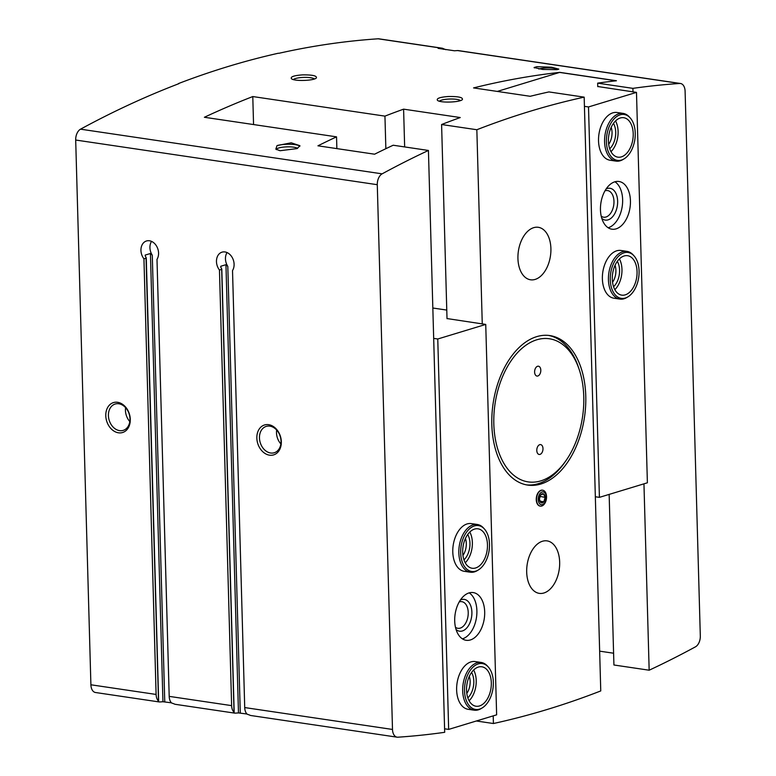 <?xml version="1.0" encoding="UTF-8"?>
<svg xmlns="http://www.w3.org/2000/svg" width="776" height="776" viewBox="0 0 776 776"><rect width="100%" height="100%" fill="white"/><g stroke="black" fill="none" stroke-linecap="round" stroke-linejoin="round"><path stroke-width="1.16" d="M397.079 737.171A9.651 5.898 98.4 0 0 397.865 737.2A1607.843 982.833 98.4 0 0 444.687 732.311L428.43 150.457A1607.843 982.833 98.4 0 0 382.131 173.843A9.651 5.898 98.4 0 0 377.281 184.698L392.501 729.45A9.651 5.898 98.4 0 0 397.079 737.171L250.939 715.53A9.651 5.898 -81.6 0 1 249.581 715.045L247.127 714.172A9.651 5.898 -81.6 0 1 244.721 707.567L232.519 270.562A11.252 8.555 -106.9 0 0 232.189 257.457A11.252 8.555 -106.9 0 0 222.014 252.161A11.252 8.555 -106.9 0 0 219.463 270.019L231.626 705.627A9.651 5.898 98.4 0 0 234.032 712.232L221.664 269.359L219.463 270.019M221.538 268.515L221.664 269.359L221.538 268.515A11.252 8.555 73.1 0 1 220.888 267.448L220.753 266.265L220.888 267.448M233.945 712.513L233.217 712.62A9.651 5.898 98.4 0 0 234.575 713.105A9.651 5.898 98.4 0 0 235.361 713.134A1607.843 982.833 98.4 0 0 238.474 712.921L246.943 713.998M227.048 252.559A11.252 8.555 -106.9 0 0 227.804 266.381L225.952 264.684L220.753 266.265L220.782 267.235M158.42 701.329L157.693 701.436A9.651 5.898 98.4 0 0 159.051 701.921A9.651 5.898 98.4 0 0 159.837 701.95A1607.843 982.833 98.4 0 0 162.941 701.737L171.418 702.813M151.524 241.375A11.252 8.555 -106.9 0 0 152.28 255.197L150.428 253.5L145.228 255.081L145.257 256.051M234.575 713.105L175.415 704.336A9.651 5.898 -81.6 0 1 174.057 703.851L171.603 702.988A9.651 5.898 -81.6 0 1 169.197 696.373L156.994 259.368A11.252 8.555 -106.9 0 0 156.665 246.273A11.252 8.555 -106.9 0 0 146.489 240.977A11.252 8.555 -106.9 0 0 143.938 258.835L156.102 694.442A9.651 5.898 98.4 0 0 158.508 701.048L146.014 257.331A11.252 8.555 73.1 0 1 145.355 256.264M143.938 258.835L146.14 258.165L146.014 257.331M643.954 483.826L649.163 670.212A1607.843 982.833 98.4 0 0 695.471 646.825A9.651 5.898 98.4 0 0 700.311 635.971L685.101 91.219A9.651 5.898 98.4 0 0 680.513 83.498A9.651 5.898 98.4 0 0 679.737 83.468A1607.843 982.833 98.4 0 0 632.906 88.357L597.665 83.139A1607.843 982.833 -81.6 0 1 616.445 80.752L559.806 72.362A1607.843 982.833 98.4 0 0 473.564 87.911L530.202 96.292A1607.843 982.833 -81.6 0 1 548.933 91.927L584.173 97.145A1607.843 982.833 98.4 0 0 476.842 129.737L441.592 124.519A1607.843 982.833 -81.6 0 1 460.246 117.545L403.598 109.154A1607.843 982.833 98.4 0 0 384.945 116.128L252.782 96.554A1607.843 982.833 98.4 0 0 204.379 117.273L336.541 136.848A1607.843 982.833 98.4 0 0 317.947 145.81L374.595 154.201A1607.843 982.833 -81.6 0 1 393.19 145.228L428.43 150.457M649.163 670.212L613.923 664.993L609.15 494.399M613.593 653.217L599.644 651.161M493.206 715.879L493.42 723.523A1607.843 982.833 98.4 0 0 600.76 690.931L584.173 97.145M493.42 723.523L476.348 720.991M118.466 432.804A15.636 11.892 -106.9 0 0 128.428 411.493A15.636 11.892 -106.9 0 0 107.214 408.351A15.636 11.892 -106.9 0 0 118.466 432.804M269.514 455.173A15.636 11.892 -106.9 0 0 279.476 433.862A15.636 11.892 -106.9 0 0 258.272 430.728A15.636 11.892 -106.9 0 0 269.514 455.173M680.513 83.498L458.344 50.595A9.651 5.898 98.4 0 0 457.568 50.566A1607.843 982.833 98.4 0 0 454.455 50.779L438.091 48.355A1607.843 982.833 -81.6 0 1 441.204 48.141A9.651 5.898 -81.6 0 1 441.98 48.17L378.921 38.829A9.651 5.898 98.4 0 0 378.135 38.8A1607.843 982.833 98.4 0 0 278.875 53.302L278.371 53.224A1607.843 982.833 98.4 0 0 178.431 83.575L178.926 83.653A1607.843 982.833 98.4 0 0 80.529 129.175A9.651 5.898 98.4 0 0 75.689 140.029L90.899 684.781A9.651 5.898 98.4 0 0 95.487 692.502L159.051 701.921M448.421 96.505C440.05 97.126 436.384 98.377 437.412 100.259C439.75 103.101 460.294 102.413 462.399 99.541C463.02 97.388 458.364 96.379 448.421 96.505M277.032 145.597L275.82 149.176L280.097 150.719L297.169 148.575L299.934 145.713L291.233 142.803L277.032 145.597A12.862 2.832 -1.6 0 1 290.399 144.268A12.862 2.832 -1.6 0 1 299.808 146.315M557.013 69.665L558.817 69.132L551.62 67.211L536.876 66.688L534.063 67.522L542.725 69.452L557.013 69.665M302.407 74.884C294.036 75.505 290.37 76.756 291.398 78.638C293.735 81.48 314.28 80.782 316.385 77.92C317.006 75.767 312.35 74.758 302.407 74.884M403.598 109.154L404.655 146.936M384.945 116.128L385.856 148.701M336.541 136.848L336.871 148.614M540.222 506.107A8.041 4.918 -81.6 0 1 536.75 502.635A8.041 4.918 -81.6 0 1 538.243 492.527A8.041 4.918 -81.6 0 1 542.579 490.209M476.842 129.737L482.265 323.912M535.139 279.418A26.53 16.218 -81.6 0 1 530.532 279.787A26.53 16.218 -81.6 0 1 518.378 251.172A26.53 16.218 -81.6 0 1 538.302 227.3A26.53 16.218 -81.6 0 1 550.844 252.21A26.53 16.218 -81.6 0 1 535.139 279.418M543.898 592.99A26.53 16.218 -81.6 0 1 539.291 593.368A26.53 16.218 -81.6 0 1 527.137 564.744A26.53 16.218 -81.6 0 1 547.061 540.882A26.53 16.218 -81.6 0 1 559.603 565.791A26.53 16.218 -81.6 0 1 543.898 592.99M536.74 336.639A75.573 46.191 98.4 0 0 492.003 414.122A75.573 46.191 98.4 0 0 527.728 485.087A75.573 46.191 98.4 0 0 540.853 484.02A75.573 46.191 98.4 0 0 585.599 406.546A75.573 46.191 98.4 0 0 549.874 335.581A75.573 46.191 98.4 0 0 536.74 336.639M445.802 49.674L443.339 48.655A9.651 5.898 -81.6 0 0 441.98 48.17M632.906 88.357L633.012 91.869M559.806 72.362L497.309 91.422M597.665 83.139L597.762 86.65M441.592 124.519L447.015 318.694M557.507 69.588A10.689 2.347 -1.6 0 0 549.728 67.948A10.689 2.347 -1.6 0 0 538.835 68.996M536.876 66.688A12.862 2.832 -1.6 0 0 534.392 67.89M297.548 148.381A10.689 2.347 -1.6 0 0 285.859 146.906A10.689 2.347 -1.6 0 0 276.479 149.506A10.689 2.347 -1.6 0 0 276.498 149.642M293.435 79.579A10.689 2.347 178.4 0 1 302.708 77.445A10.689 2.347 178.4 0 1 310.565 77.726A10.689 2.347 178.4 0 1 314.377 78.977M439.449 101.2A10.689 2.347 178.4 0 1 448.722 99.066A10.689 2.347 178.4 0 1 456.589 99.347A10.689 2.347 178.4 0 1 460.391 100.599M565.859 460.798A72.352 44.232 -81.6 0 1 540.765 480.887A72.352 44.232 -81.6 0 1 494.506 433.406A72.352 44.232 -81.6 0 1 524.857 346.009A72.352 44.232 -81.6 0 1 579.323 369.88A72.352 44.232 -81.6 0 1 565.859 460.798L564.54 462.671A75.573 46.191 -81.6 0 1 538.34 483.652A75.573 46.191 -81.6 0 1 526.477 484.874M548.603 335.426A75.573 46.191 -81.6 0 1 578.605 367.708L579.323 369.88M537.836 375.991A4.986 3.046 -81.6 0 1 536.973 376.069A4.986 3.046 -81.6 0 1 534.693 370.685A4.986 3.046 -81.6 0 1 538.437 366.204A4.986 3.046 -81.6 0 1 540.794 370.889A4.986 3.046 -81.6 0 1 537.836 375.991M540.028 454.387A4.986 3.046 -81.6 0 1 539.165 454.464A4.986 3.046 -81.6 0 1 536.876 449.081A4.986 3.046 -81.6 0 1 540.62 444.6A4.986 3.046 -81.6 0 1 542.977 449.285A4.986 3.046 -81.6 0 1 540.028 454.387M252.782 96.554L253.558 124.558M276.654 430.04A13.774 10.466 -106.9 0 0 280.873 443.93M270.62 453A13.774 10.466 -106.9 0 0 274.248 452.748A13.774 10.466 -106.9 0 0 280.262 436.529A13.774 10.466 -106.9 0 0 266.246 426.393A13.774 10.466 -106.9 0 0 259.688 440.302A13.774 10.466 -106.9 0 0 270.62 453M125.605 407.662A13.774 10.466 -106.9 0 0 129.825 421.562M119.572 430.631A13.774 10.466 -106.9 0 0 123.2 430.379A13.774 10.466 -106.9 0 0 129.214 414.161A13.774 10.466 -106.9 0 0 115.197 404.024A13.774 10.466 -106.9 0 0 108.64 417.934A13.774 10.466 -106.9 0 0 119.572 430.631M616.134 80.791L559.806 72.449M595.337 496.756L599.412 497.358L647.388 482.788L636.485 92.383L597.762 86.514M584.435 106.351L588.509 106.952L599.412 497.358M630.442 200.79A24.114 14.744 98.4 0 0 618.976 181.487A24.114 14.744 98.4 0 0 600.866 203.186A24.114 14.744 98.4 0 0 611.915 229.201A24.114 14.744 98.4 0 0 630.442 200.79M633.973 255.808L633.08 254.838A24.114 14.744 98.4 0 0 626.95 251.366L620.907 250.473A24.114 14.744 98.4 0 0 602.787 272.172A24.114 14.744 98.4 0 0 613.845 298.188L619.878 299.08A24.114 14.744 98.4 0 0 626.756 297.538L627.891 296.868A23.193 14.172 98.4 0 0 638.697 277.488A23.193 14.172 98.4 0 0 633.973 255.808A23.193 14.172 98.4 0 0 624.04 252.801A23.193 14.172 98.4 0 0 610.372 281.814A23.193 14.172 98.4 0 0 627.891 296.868M630.112 117.826L629.229 116.856A24.114 14.744 98.4 0 0 623.099 113.393L617.056 112.501A24.114 14.744 98.4 0 0 598.936 134.2A24.114 14.744 98.4 0 0 609.985 160.215L616.028 161.107A24.114 14.744 98.4 0 0 622.905 159.565L624.03 158.896A23.193 14.172 98.4 0 0 634.846 139.515A23.193 14.172 98.4 0 0 630.112 117.826A23.193 14.172 98.4 0 0 620.189 114.819A23.193 14.172 98.4 0 0 606.522 143.841A23.193 14.172 98.4 0 0 624.03 158.896M588.509 106.952L636.485 92.383M608.685 144.326A13.464 8.235 98.4 0 0 612.041 132.356A13.464 8.235 98.4 0 0 611.197 127.322M609.713 148.749A16.083 9.826 98.4 0 0 615.707 132.162A16.083 9.826 98.4 0 0 613.467 123.394M612.536 282.299A13.464 8.235 98.4 0 0 615.902 270.329A13.464 8.235 98.4 0 0 615.058 265.305M613.564 286.722A16.083 9.826 98.4 0 0 619.568 270.135A16.083 9.826 98.4 0 0 617.318 261.366M601.216 216.184A13.464 8.235 98.4 0 0 603.621 217.202A13.464 8.235 98.4 0 0 613.971 201.343A13.464 8.235 98.4 0 0 607.569 190.566A13.464 8.235 98.4 0 0 604.97 190.838M601.798 218.376A16.083 9.826 98.4 0 0 612.4 216.97A16.083 9.826 98.4 0 0 617.638 201.149A16.083 9.826 98.4 0 0 606.153 188.917M608.142 227.756A24.114 14.744 98.4 0 0 622.633 199.636A24.114 14.744 98.4 0 0 614.951 181.778M610.993 151.689A19.933 12.183 98.4 0 0 615.543 120.949M620.276 117.991A19.933 12.183 98.4 0 0 608.471 138.438A19.933 12.183 98.4 0 0 617.9 157.159A19.933 12.183 98.4 0 0 632.877 139.224A19.933 12.183 98.4 0 0 623.739 117.719A19.933 12.183 98.4 0 0 620.276 117.991M623.099 113.393A24.114 14.744 98.4 0 0 618.908 113.733A24.114 14.744 98.4 0 0 604.63 138.458A24.114 14.744 98.4 0 0 616.028 161.107M614.844 289.661A19.933 12.183 98.4 0 0 619.403 258.922M624.127 255.973A19.933 12.183 98.4 0 0 612.332 276.411A19.933 12.183 98.4 0 0 621.751 295.132A19.933 12.183 98.4 0 0 636.727 277.197A19.933 12.183 98.4 0 0 627.6 255.692A19.933 12.183 98.4 0 0 624.127 255.973M626.95 251.366A24.114 14.744 98.4 0 0 622.759 251.705A24.114 14.744 98.4 0 0 608.481 276.431A24.114 14.744 98.4 0 0 619.878 299.08M432.833 308.014L446.772 310.08M447.015 318.558L485.737 324.426L437.761 338.996L433.687 338.394M437.761 338.996L448.664 729.401L496.64 714.832L485.737 324.426M454.707 620.994A24.114 14.744 98.4 0 0 466.172 640.297A24.114 14.744 98.4 0 0 484.282 618.598A24.114 14.744 98.4 0 0 473.234 592.583A24.114 14.744 98.4 0 0 454.707 620.994M484.37 528.931L483.487 527.961A24.114 14.744 98.4 0 0 477.347 524.489L471.304 523.596A24.114 14.744 98.4 0 0 452.786 552.008A24.114 14.744 98.4 0 0 464.242 571.311L470.285 572.203A24.114 14.744 98.4 0 0 474.475 571.863A24.114 14.744 98.4 0 0 477.162 570.67L478.288 569.991A23.193 14.172 98.4 0 0 489.093 550.611A23.193 14.172 98.4 0 0 484.37 528.931A23.193 14.172 98.4 0 0 461.419 544.393A23.193 14.172 98.4 0 0 475.707 571.146A23.193 14.172 98.4 0 0 478.288 569.991M488.22 666.904L487.338 665.934A24.114 14.744 98.4 0 0 481.207 662.462L475.164 661.569A24.114 14.744 98.4 0 0 456.637 689.98A24.114 14.744 98.4 0 0 468.093 709.283L474.136 710.185A24.114 14.744 98.4 0 0 478.326 709.846A24.114 14.744 98.4 0 0 481.013 708.643L482.139 707.964A23.193 14.172 98.4 0 0 492.954 688.584A23.193 14.172 98.4 0 0 488.22 666.904A23.193 14.172 98.4 0 0 465.27 682.376A23.193 14.172 98.4 0 0 479.558 709.118A23.193 14.172 98.4 0 0 482.139 707.964M448.664 729.401L444.59 728.8M466.793 693.395A13.464 8.235 98.4 0 0 469.305 676.4M467.821 697.818A16.083 9.826 98.4 0 0 471.575 672.462M462.942 555.422A13.464 8.235 98.4 0 0 465.454 538.428M463.961 559.845A16.083 9.826 98.4 0 0 467.715 534.489M455.473 627.289A13.464 8.235 98.4 0 0 457.879 628.308A13.464 8.235 98.4 0 0 467.996 616.192A13.464 8.235 98.4 0 0 461.827 601.662A13.464 8.235 98.4 0 0 459.227 601.933M456.045 629.472A16.083 9.826 98.4 0 0 471.624 616.726A16.083 9.826 98.4 0 0 460.41 600.013M462.399 638.852A24.114 14.744 98.4 0 0 476.483 617.444A24.114 14.744 98.4 0 0 469.208 592.874M469.102 700.767A19.933 12.183 98.4 0 0 473.651 670.018M479.471 705.956A19.933 12.183 98.4 0 0 491.276 685.509A19.933 12.183 98.4 0 0 481.847 666.788A19.933 12.183 98.4 0 0 466.871 684.723A19.933 12.183 98.4 0 0 476.008 706.228A19.933 12.183 98.4 0 0 479.471 705.956M481.207 662.462A24.114 14.744 98.4 0 0 463.088 684.16A24.114 14.744 98.4 0 0 474.136 710.185M465.251 562.784A19.933 12.183 98.4 0 0 469.8 532.045M475.62 567.974A19.933 12.183 98.4 0 0 487.425 547.536A19.933 12.183 98.4 0 0 477.997 528.815A19.933 12.183 98.4 0 0 463.02 546.75A19.933 12.183 98.4 0 0 472.157 568.255A19.933 12.183 98.4 0 0 475.62 567.974M477.347 524.489A24.114 14.744 98.4 0 0 459.237 546.188A24.114 14.744 98.4 0 0 470.285 572.203M543.811 501.762A4.637 2.832 98.4 0 0 545.14 497.406A4.637 2.832 98.4 0 0 543.588 493.924A4.637 2.832 98.4 0 0 540.707 494.807A4.637 2.832 98.4 0 0 539.368 499.162A4.637 2.832 98.4 0 0 540.92 502.644A4.637 2.832 98.4 0 0 543.811 501.762L545.14 497.406L543.588 493.924L540.707 494.807L539.368 499.162L540.92 502.644L543.811 501.762L540.057 501.209M541.764 506.02A8.041 4.918 98.4 0 0 546.527 497.775A8.041 4.918 98.4 0 0 542.725 490.228A8.041 4.918 98.4 0 0 536.682 497.455A8.041 4.918 98.4 0 0 540.368 506.127A8.041 4.918 98.4 0 0 541.764 506.02M542.434 504.584A6.46 3.948 98.4 0 0 545.644 494.079A6.46 3.948 98.4 0 0 538.689 496.194A6.46 3.948 98.4 0 0 542.434 504.584M539.98 496.368L545.14 497.406M540.106 496.659L539.378 499.036M225.952 264.684L238.474 712.921M227.804 266.381L240.279 713.008M150.428 253.5L162.941 701.737M152.28 255.197L164.754 701.824M392.501 729.45L244.721 707.567M377.281 184.698L75.689 140.029M156.102 694.442L90.899 684.781M231.626 705.627L169.197 696.373M679.737 83.468L457.568 50.566M441.204 48.141L378.135 38.8M382.131 173.843L80.529 129.175M443.358 49.315L443.339 48.655M221.8 269.126L234.177 712.446M146.276 257.942L158.653 701.262"/></g></svg>
